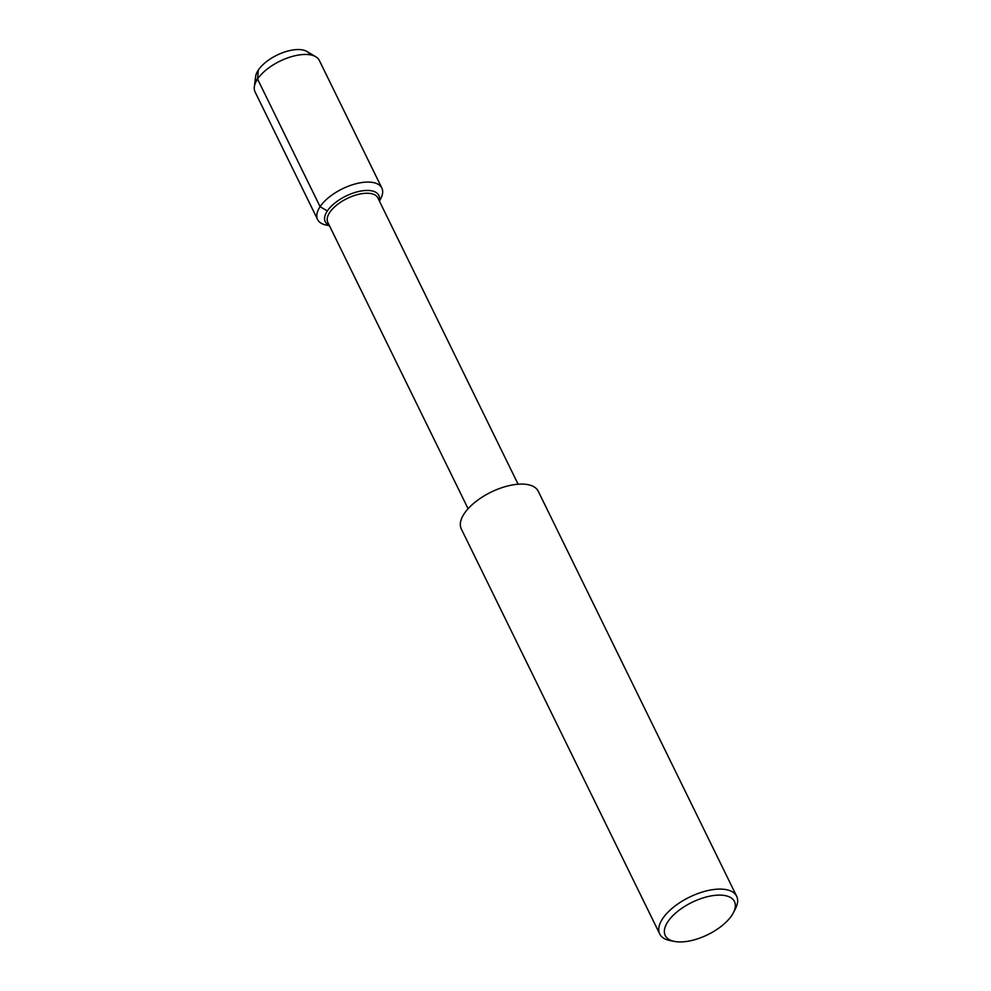 <?xml version="1.0" encoding="UTF-8"?>
<svg xmlns="http://www.w3.org/2000/svg" width="991" height="991" viewBox="0 0 991 991"><rect width="100%" height="100%" fill="white"/><g stroke="black" fill="none" stroke-linecap="round" stroke-linejoin="round"><path stroke-width="1.49" d="M256.235 80.791A29.841 13.911 -26.1 0 1 276.91 55.174A29.841 13.911 -26.1 0 1 309.824 54.542M468.099 508.73L327.823 222.405A27.847 12.982 -26.1 0 1 347.123 198.497A27.847 12.982 -26.1 0 1 377.844 197.903L518.107 484.227M674.611 941.45A38.562 17.987 -26.1 0 1 671.316 917.307A38.562 17.987 -26.1 0 1 716.382 895.22A38.562 17.987 -26.1 0 1 733.451 912.612A38.562 17.987 -26.1 0 1 731.804 915.424A38.562 17.987 -26.1 0 1 674.611 941.45L670.139 940.595A42.848 19.981 -26.1 0 1 659.721 933.968L461.31 528.959A42.848 19.981 -26.1 0 1 490.991 492.168A42.848 19.981 -26.1 0 1 538.262 491.263L736.672 896.273A42.848 19.981 -26.1 0 1 735.52 908.561L733.451 912.624M659.721 933.968A42.848 19.981 -26.1 0 1 689.402 897.177A42.848 19.981 -26.1 0 1 736.672 896.273M329.247 225.304A29.841 13.911 -26.1 0 1 325.259 221.687A29.841 13.911 -26.1 0 1 345.933 196.069A29.841 13.911 -26.1 0 1 378.847 195.438A29.841 13.911 -26.1 0 1 379.268 200.801A29.841 13.911 -26.1 0 0 378.847 195.438A29.841 13.911 -26.1 0 0 345.933 196.069A29.841 13.911 -26.1 0 0 325.259 221.687L325.259 221.687A29.841 13.911 -26.1 0 0 329.247 225.304M329.446 225.7L326.175 225.056A35.775 16.686 -26.1 0 1 317.603 219.544L255.071 91.915A35.775 16.686 -26.1 0 1 254.328 86.836A35.775 16.686 -26.1 0 1 279.871 61.194A35.775 16.686 -26.1 0 1 315.782 56.747A35.775 16.686 -26.1 0 1 319.325 60.439L381.857 188.067A35.775 16.686 -26.1 0 1 380.953 198.212L379.454 201.198M254.328 86.849L255.616 76.567A29.841 13.911 -26.1 0 1 276.923 55.174A29.841 13.911 -26.1 0 1 306.876 51.458M317.603 219.544A35.775 16.686 -26.1 0 1 342.378 188.823A35.775 16.686 -26.1 0 1 381.857 188.067M327.34 210.959L320.093 206.685L257.561 79.057L258.317 70.064M315.782 56.747L306.863 51.458"/></g></svg>
